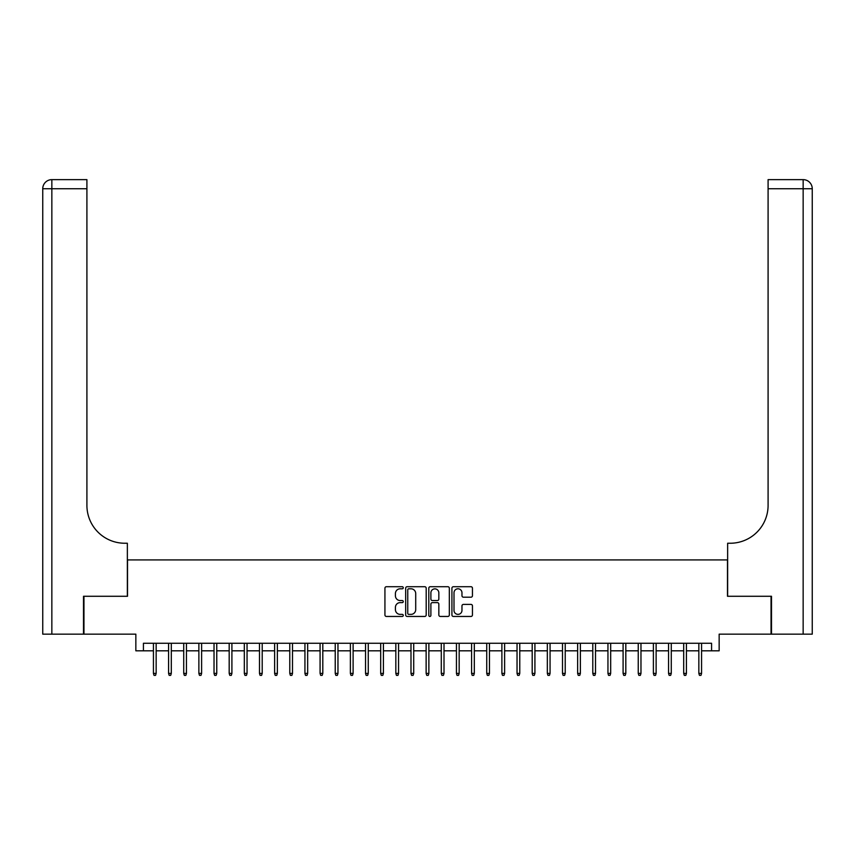 <?xml version="1.0" encoding="UTF-8"?>
<svg xmlns="http://www.w3.org/2000/svg" width="855" height="855" viewBox="0 0 855 855"><rect width="100%" height="100%" fill="white"/><g stroke="black" fill="none" stroke-linecap="round" stroke-linejoin="round"><path stroke-width="1.28" d="M403.261 587.748A1.037 1.037 0 0 0 402.213 586.712L386.417 586.712A1.486 1.486 0 0 0 384.932 588.197L384.932 614.969A1.486 1.486 0 0 0 386.417 616.455L402.213 616.455A1.037 1.037 0 0 0 403.261 615.408A1.037 1.037 0 0 0 402.213 614.371L400.172 614.371A4.756 4.756 0 0 1 395.416 609.615L395.416 607.381A4.756 4.756 0 0 1 400.172 602.625L402.213 602.625A1.037 1.037 0 0 0 403.261 601.578A1.037 1.037 0 0 0 402.213 600.541L400.172 600.541A4.756 4.756 0 0 1 395.416 595.785L395.416 593.552A4.756 4.756 0 0 1 400.172 588.796L402.213 588.796A1.037 1.037 0 0 0 403.261 587.748M470.966 597.196A1.486 1.486 0 0 0 472.452 595.711L472.452 588.197A1.486 1.486 0 0 0 470.966 586.712L453.417 586.712A1.486 1.486 0 0 0 451.921 588.197L451.921 614.969A1.486 1.486 0 0 0 453.417 616.455L470.966 616.455A1.486 1.486 0 0 0 472.452 614.969L472.452 605.896A1.486 1.486 0 0 0 470.966 604.41L463.453 604.41A1.486 1.486 0 0 0 461.967 605.896L461.967 610.395A3.976 3.976 0 0 1 457.991 614.371A3.976 3.976 0 0 1 454.005 610.395L454.005 592.772A3.976 3.976 0 0 1 457.991 588.796A3.976 3.976 0 0 1 461.967 592.772L461.967 595.711A1.486 1.486 0 0 0 463.453 597.196L470.966 597.196M143.426 650.815L143.426 643.249L711.574 643.249L711.574 650.815L719.151 650.815L719.151 634.154L771.039 634.154L771.039 596.277L727.487 596.277L727.487 559.918L127.513 559.918L127.513 596.277L83.961 596.277L83.961 634.154L135.849 634.154L135.849 650.815L153.43 650.815M426.196 588.197A1.486 1.486 0 0 0 424.711 586.712L407.162 586.712A1.486 1.486 0 0 0 405.676 588.197L405.676 614.969A1.486 1.486 0 0 0 407.162 616.455L424.711 616.455A1.486 1.486 0 0 0 426.196 614.969L426.196 588.197M430.289 586.712L447.838 586.712A1.486 1.486 0 0 1 449.324 588.197L449.324 614.969A1.486 1.486 0 0 1 447.838 616.455L440.325 616.455A1.486 1.486 0 0 1 438.839 614.969L438.839 604.111A1.486 1.486 0 0 0 437.354 602.625L432.374 602.625A1.486 1.486 0 0 0 430.888 604.111L430.888 615.408A1.037 1.037 0 0 1 429.841 616.455A1.037 1.037 0 0 1 428.804 615.408L428.804 588.197A1.486 1.486 0 0 1 430.289 586.712M156.155 650.815L168.574 650.815M171.299 650.815L183.729 650.815M186.454 650.815L198.873 650.815M201.609 650.815L214.028 650.815M216.753 650.815L229.183 650.815M231.908 650.815L244.327 650.815M247.052 650.815L259.482 650.815M262.207 650.815L274.626 650.815M277.362 650.815L289.781 650.815M292.506 650.815L304.936 650.815M307.661 650.815L320.08 650.815M322.805 650.815L335.235 650.815M337.96 650.815L350.379 650.815M353.115 650.815L365.534 650.815M368.259 650.815L380.689 650.815M383.414 650.815L395.833 650.815M398.558 650.815L410.988 650.815M413.713 650.815L426.132 650.815M428.868 650.815L441.287 650.815M444.012 650.815L456.442 650.815M459.167 650.815L471.586 650.815M474.311 650.815L486.741 650.815M489.466 650.815L501.885 650.815M504.621 650.815L517.04 650.815M519.765 650.815L532.195 650.815M534.92 650.815L547.339 650.815M550.064 650.815L562.494 650.815M565.219 650.815L577.638 650.815M580.374 650.815L592.793 650.815M595.518 650.815L607.948 650.815M610.673 650.815L623.092 650.815M625.817 650.815L638.247 650.815M640.972 650.815L653.391 650.815M656.127 650.815L668.546 650.815M671.271 650.815L683.701 650.815M686.426 650.815L698.845 650.815M701.57 650.815L711.574 650.815M408.797 588.796A1.037 1.037 0 0 0 407.76 589.832L407.76 613.334A1.037 1.037 0 0 0 408.797 614.371L410.956 614.371A4.756 4.756 0 0 0 415.712 609.615L415.712 593.552A4.756 4.756 0 0 0 410.956 588.796L408.797 588.796M438.839 592.846A3.976 3.976 0 0 0 434.864 588.871A3.976 3.976 0 0 0 430.888 592.846L430.888 599.056A1.486 1.486 0 0 0 432.374 600.541L437.354 600.541A1.486 1.486 0 0 0 438.839 599.056L438.839 592.846M153.43 673.398L154.028 675.365L155.546 675.365L156.155 673.398L153.43 673.398L153.43 643.249M156.155 673.398L156.155 643.249M83.501 596.277L127.363 596.277L127.363 543.246L124.787 543.246A37.877 37.877 0 0 1 86.911 505.369L86.911 188.731L51.845 188.731L51.845 634.154L83.501 634.154L83.501 596.277M51.845 634.154L42.75 634.154L42.75 188.731A9.095 9.095 0 0 1 51.845 179.636L86.911 179.636L86.911 188.731M124.787 543.246A37.877 37.877 0 0 1 86.911 505.369M51.845 179.636A9.095 9.095 0 0 0 42.75 188.731L51.845 188.731L51.845 179.636M771.499 596.277L727.637 596.277L727.637 543.246L730.213 543.246A37.877 37.877 0 0 0 768.089 505.369L768.089 179.636L803.155 179.636A9.095 9.095 0 0 1 812.25 188.731L812.25 634.154L771.499 634.154L771.499 596.277M730.213 543.246A37.877 37.877 0 0 0 768.089 505.369M168.574 673.398L169.183 675.365L170.701 675.365L171.299 673.398L168.574 673.398L168.574 643.249M171.299 673.398L171.299 643.249M183.729 673.398L184.327 675.365L185.845 675.365L186.454 673.398L183.729 673.398L183.729 643.249M186.454 673.398L186.454 643.249M198.873 673.398L199.482 675.365L201 675.365L201.609 673.398L198.873 673.398L198.873 643.249M201.609 673.398L201.609 643.249M214.028 673.398L214.637 675.365L216.144 675.365L216.753 673.398L214.028 673.398L214.028 643.249M216.753 673.398L216.753 643.249M229.183 673.398L229.781 675.365L231.299 675.365L231.908 673.398L229.183 673.398L229.183 643.249M231.908 673.398L231.908 643.249M244.327 673.398L244.936 675.365L246.454 675.365L247.052 673.398L244.327 673.398L244.327 643.249M247.052 673.398L247.052 643.249M259.482 673.398L260.08 675.365L261.598 675.365L262.207 673.398L259.482 673.398L259.482 643.249M262.207 673.398L262.207 643.249M274.626 673.398L275.235 675.365L276.753 675.365L277.362 673.398L274.626 673.398L274.626 643.249M277.362 673.398L277.362 643.249M289.781 673.398L290.39 675.365L291.897 675.365L292.506 673.398L289.781 673.398L289.781 643.249M292.506 673.398L292.506 643.249M304.936 673.398L305.534 675.365L307.052 675.365L307.661 673.398L304.936 673.398L304.936 643.249M307.661 673.398L307.661 643.249M320.08 673.398L320.689 675.365L322.207 675.365L322.805 673.398L320.08 673.398L320.08 643.249M322.805 673.398L322.805 643.249M335.235 673.398L335.844 675.365L337.351 675.365L337.96 673.398L335.235 673.398L335.235 643.249M337.96 673.398L337.96 643.249M350.379 673.398L350.988 675.365L352.506 675.365L353.115 673.398L350.379 673.398L350.379 643.249M353.115 673.398L353.115 643.249M365.534 673.398L366.143 675.365L367.65 675.365L368.259 673.398L365.534 673.398L365.534 643.249M368.259 673.398L368.259 643.249M380.689 673.398L381.287 675.365L382.805 675.365L383.414 673.398L380.689 673.398L380.689 643.249M383.414 673.398L383.414 643.249M395.833 673.398L396.442 675.365L397.96 675.365L398.558 673.398L395.833 673.398L395.833 643.249M398.558 673.398L398.558 643.249M410.988 673.398L411.597 675.365L413.104 675.365L413.713 673.398L410.988 673.398L410.988 643.249M413.713 673.398L413.713 643.249M426.132 673.398L426.741 675.365L428.259 675.365L428.868 673.398L426.132 673.398L426.132 643.249M428.868 673.398L428.868 643.249M441.287 673.398L441.896 675.365L443.403 675.365L444.012 673.398L441.287 673.398L441.287 643.249M444.012 673.398L444.012 643.249M456.442 673.398L457.04 675.365L458.558 675.365L459.167 673.398L456.442 673.398L456.442 643.249M459.167 673.398L459.167 643.249M471.586 673.398L472.195 675.365L473.713 675.365L474.311 673.398L471.586 673.398L471.586 643.249M474.311 673.398L474.311 643.249M486.741 673.398L487.35 675.365L488.857 675.365L489.466 673.398L486.741 673.398L486.741 643.249M489.466 673.398L489.466 643.249M501.885 673.398L502.494 675.365L504.012 675.365L504.621 673.398L501.885 673.398L501.885 643.249M504.621 673.398L504.621 643.249M517.04 673.398L517.649 675.365L519.156 675.365L519.765 673.398L517.04 673.398L517.04 643.249M519.765 673.398L519.765 643.249M532.195 673.398L532.793 675.365L534.311 675.365L534.92 673.398L532.195 673.398L532.195 643.249M534.92 673.398L534.92 643.249M547.339 673.398L547.948 675.365L549.466 675.365L550.064 673.398L547.339 673.398L547.339 643.249M550.064 673.398L550.064 643.249M562.494 673.398L563.103 675.365L564.61 675.365L565.219 673.398L562.494 673.398L562.494 643.249M565.219 673.398L565.219 643.249M577.638 673.398L578.247 675.365L579.765 675.365L580.374 673.398L577.638 673.398L577.638 643.249M580.374 673.398L580.374 643.249M592.793 673.398L593.402 675.365L594.92 675.365L595.518 673.398L592.793 673.398L592.793 643.249M595.518 673.398L595.518 643.249M607.948 673.398L608.546 675.365L610.064 675.365L610.673 673.398L607.948 673.398L607.948 643.249M610.673 673.398L610.673 643.249M623.092 673.398L623.701 675.365L625.219 675.365L625.817 673.398L623.092 673.398L623.092 643.249M625.817 673.398L625.817 643.249M638.247 673.398L638.856 675.365L640.363 675.365L640.972 673.398L638.247 673.398L638.247 643.249M640.972 673.398L640.972 643.249M653.391 673.398L654 675.365L655.518 675.365L656.127 673.398L653.391 673.398L653.391 643.249M656.127 673.398L656.127 643.249M668.546 673.398L669.155 675.365L670.673 675.365L671.271 673.398L668.546 673.398L668.546 643.249M671.271 673.398L671.271 643.249M683.701 673.398L684.299 675.365L685.817 675.365L686.426 673.398L683.701 673.398L683.701 643.249M686.426 673.398L686.426 643.249M698.845 673.398L699.454 675.365L700.972 675.365L701.57 673.398L698.845 673.398L698.845 643.249M701.57 673.398L701.57 643.249M803.155 634.154L803.155 188.731L768.089 188.731M803.155 179.636L803.155 188.731L812.25 188.731"/></g></svg>
